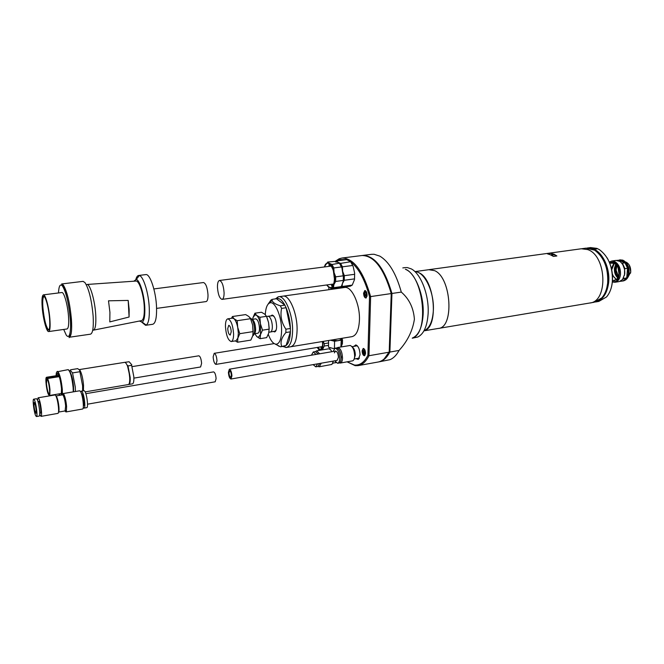 <?xml version="1.0" encoding="UTF-8"?>
<svg xmlns="http://www.w3.org/2000/svg" width="664" height="664" viewBox="0 0 664 664"><rect width="100%" height="100%" fill="white"/><g stroke="black" fill="none" stroke-linecap="round" stroke-linejoin="round"><path stroke-width="1" d="M290.766 346.749L351.97 336.656C356.443 335.511 358.933 329.95 359.44 319.957C360.096 304.12 351.621 285.935 344.608 287.495L344.483 287.52M344.608 287.495L283.063 296.127C289.371 294.642 297.389 313.499 297.09 329.759C296.825 340.018 294.675 345.687 290.649 346.766L286.342 347.479M356.02 358.693L358.286 359.431L360.054 354.783C359.788 349.339 358.386 346.052 355.829 344.906L353.904 346.359M356.56 358.593L358.128 359.191L359.373 358.211M362.104 350.841C362.278 353.812 363.067 355.456 364.461 355.779L365.557 353.381C365.383 350.409 364.594 348.758 363.208 348.434L362.104 350.841M363.582 293.164C363.739 296.102 364.503 297.721 365.881 298.036L367.109 295.405C366.96 292.467 366.196 290.84 364.818 290.525L363.582 293.164M350.858 262.023C358.751 268.281 364.968 279.834 369.524 296.683L367.897 355.348C364.27 362.361 359.78 365.59 354.41 365.034L347.189 361.847M336.133 261.035L338.623 259.607L346.666 259.641M328.863 289.703L328.896 287.529M358.394 365.565L377.974 362.046C382.381 361.274 386.124 357.987 389.195 352.169L391.245 293.563C383.75 268.306 374.006 255.623 362.021 255.516L361.722 255.557M357.215 345.687L355.755 345.172L354.435 346.268M347.123 361.855L355.19 365.673L358.12 365.615C362.403 364.868 366.022 361.573 368.968 355.73L367.897 355.348M369.524 296.683L370.628 296.584L368.968 355.73L389.195 352.169M391.245 293.563L370.628 296.584C363.2 271.045 353.663 258.196 342.01 258.03L339.179 258.761L335.611 261.068M93.533 330.132L141.382 320.654C143.59 319.998 144.553 315.442 144.279 306.976C143.789 294.476 139.1 280.175 135.879 281.071L86.984 284.466M86.893 284.474C89.964 283.603 94.877 300.161 95.707 314.537C96.205 324.223 95.409 329.444 93.334 330.182M109.925 312.321L108.506 300.809L128.185 300.427L129.156 309.333L129.082 317.018L109.792 321.907L109.925 312.321M133.821 281.212L136.286 279.411C139.755 280.05 144.279 294.824 144.785 307.515C145.084 315.773 144.229 320.662 142.229 322.181L139.415 321.044M141.922 322.314L145.59 325.31L146.229 325.094C148.587 323.376 149.599 317.716 149.275 308.121C148.711 293.38 143.416 276.224 139.357 275.543L138.676 275.469C137.498 275.618 136.568 276.905 135.888 279.337M58.482 292.957C58.889 285.786 60.225 283.486 62.507 286.068C66.168 292.243 68.757 303.207 70.276 318.961C71.081 327.128 70.425 340.823 66.234 335.063L63.702 329.435M48.704 331.56L67.022 328.971C68.508 328.398 69.006 324.248 68.525 316.521C67.753 305.1 64.043 291.886 61.86 292.534L61.818 292.542M42.222 307.556C41.641 299.705 42.048 295.472 43.434 294.841C45.442 294.21 49.028 307.548 49.883 319.06C50.431 326.837 50.024 331.004 48.663 331.56C46.613 332.124 43.094 318.894 42.222 307.556M42.513 307.996C43.691 319.16 45.467 326.456 47.841 329.867C49.551 330.821 50.124 327.061 49.576 318.596C48.704 306.702 44.762 293.496 43.11 296.65C42.247 298.227 42.048 302.012 42.513 307.996M44.33 296.642L43.542 296.957C42.695 298.501 42.496 302.195 42.953 308.054C44.098 318.986 45.841 326.124 48.173 329.468L49.061 329.593M128.185 300.427L129.082 317.018M133.887 378.131L200.611 366.968L201.599 363.366C201.209 358.917 200.296 356.394 198.851 355.804L132.07 366.636M79.232 369.632L80.045 370.387C81.738 373.533 82.9 378.472 83.531 385.203L83.423 390.781M77.663 368.644L79.58 370.055L82.602 385.85L82.635 390.913M130.053 377.243L127.604 366.337M79.829 371.74L72.525 372.911L75.289 387.07L75.389 391.503M70.45 372.662C71.953 375.998 72.99 380.704 73.555 386.763L73.555 391.818M72.525 372.911L70.467 370.479L70.542 369.79L77.796 368.636M77.688 368.636L70.542 369.79M130.185 377.426C130.36 381.509 129.97 383.842 129.015 384.431L132.642 383.809C133.605 383.219 134.012 380.887 133.838 376.812L131.638 365.341L127.994 365.93L130.185 377.426M73.513 391.818L73.405 387.461C72.393 377.982 70.84 372.147 68.749 369.964M56.888 371.832L68.11 369.649C70.301 371.209 71.978 377.21 73.131 387.643L73.256 391.868M57.395 371.35L57.826 371.5C59.835 374.222 61.337 380.206 62.316 389.453L62.416 394.873M56.1 375.733C56.183 372.62 56.656 371.342 57.511 371.898C59.47 374.546 60.93 380.381 61.893 389.378L61.959 394.955M59.37 393.827L60.133 395.263M61.287 395.063L61.511 388.739C60.507 379.883 59.121 374.786 57.345 373.442L56.548 375.658M46.364 377.509L58.864 375.558M47.65 378.513L47.493 378.712C49.194 382.406 50.613 393.926 49.518 395.163L48.572 394.69C46.438 391.204 44.795 375.434 46.804 377.567L47.169 378.588L59.245 376.637L47.65 378.513C48.746 381.335 49.526 385.095 49.991 389.809L49.725 395.304L49.128 395.337M46.986 378.629L46.43 383.493C47.011 388.863 47.874 392.374 49.003 394.034L49.368 394.084M129.115 383.817C129.887 383.037 130.202 380.879 130.053 377.343M127.994 365.93L127.662 365.499M125.181 362.295L129.115 361.739L131.804 364.835L131.638 365.341M59.478 395.37L58.922 393.901M46.654 378.779L47.152 378.746L46.878 377.642L58.93 375.749M46.447 378.638C45.26 379.991 47.293 393.221 48.846 394.233C50.464 396.018 49.402 383.784 47.576 379.683L47.493 378.712M596.479 249.008L594.18 248.676L594.512 248.228L597.019 248.768L596.479 249.008M594.081 248.618L597.019 248.768M590.545 247.572L596.903 248.377L599.418 249.656C608.739 256.661 613.038 267.55 612.308 282.333C611.577 288.475 609.643 293.355 606.506 296.974L598.828 301.414L595.392 301.995M587.059 248.054L593.226 248.892C602.821 252.328 610.374 268.779 608.614 282.914C607.02 293.895 602.597 300.252 595.351 301.995M591.317 248.643L592.985 249.183C609.386 254.362 614.042 292.6 599.235 300.169M611.544 286.707C613.71 276.514 612.225 266.887 607.104 257.815M333.062 284.092L333.502 284.167M339.42 263.185L331.992 264.479L329.269 263.326L327.999 262.006L336.308 261.292L339.42 263.185L341.927 267.932L343.529 278.05L343.28 281.104L341.603 285.893L339.827 287.553L331.759 288.757L339.204 287.719M343.396 274.755L343.28 281.104M343.329 275.817L335.71 276.838L334.033 272.481C334.971 277.212 334.913 281.279 333.851 284.69C332.988 287.072 331.801 288.209 330.29 288.085L331.66 288.774L333.502 287.703L333.851 284.69L335.635 281.461L343.246 280.424M341.064 286.649L333.502 287.703M324.256 266.978L326.987 262.994L329.269 263.326C331.377 264.787 332.963 267.841 334.033 272.481L333.801 267.941L341.421 266.953L341.927 267.932M339.603 263.508L341.421 266.953M326.987 262.994L325.343 264.43M328.937 287.553L326.671 284.972M335.71 276.838L335.635 281.461M331.992 264.479L333.801 267.941M327.568 262.122L327.999 262.006M331.859 351.671L330.498 349.621L328.68 348.799L316.579 350.841L319.724 353.779M315.508 351.588L316.579 350.841M321.26 363.2L319.259 366.785L331.892 364.436L333.403 361.067M332.805 363.291L335.818 362.469M318.18 354.045L315.4 351.596L313.284 351.953L316.056 354.402M311.441 355.19L313.284 351.953M330.672 340.167L337.76 340.69C340.234 340.217 341.354 339.47 341.113 338.441M334.947 339.462L340.076 338.615M319.259 366.785L318.031 366.445M335.428 362.768L336.017 362.668M317.591 363.839L315.782 366.852L317.898 366.478L319.708 363.465M315.782 366.852L313.118 364.627M341.005 346.957L341.445 338.391M328.589 340.507L328.497 347.239L334.166 348.724M340.889 346.973L341.321 338.408M334.448 348.467L334.565 341.254L341.014 340.184M330.464 340.2L334.565 341.254M87.523 404.185L215.202 381.792L216.107 378.663C215.767 374.67 214.92 372.413 213.576 371.89L85.847 393.686M37.508 400.184L38.089 397.802L38.778 398.516C40.703 401.77 42.554 416.677 40.994 416.378L39.74 414.311M41.01 416.378L57.951 413.382C58.565 413.124 58.756 411.248 58.507 407.762C57.959 402.342 57.054 398.3 55.793 395.636L55.046 394.939L38.089 397.802M55.967 395.968L62.565 394.848L63.238 395.453C64.366 397.777 65.163 401.297 65.636 406.019L65.097 410.933L58.515 412.095C59.013 411.713 59.146 410.086 58.938 407.19C58.465 402.45 57.677 398.915 56.565 396.582M39.757 413.29L40.487 413.166C41.5 413.357 40.296 403.637 39.043 401.488L37.84 401.147M65.163 411.215L65.968 411.954L66.408 411.389L66.583 406.351C66.043 400.948 65.13 396.923 63.835 394.275L63.072 393.586L62.466 394.864M36.437 416.544L35.773 415.83C34.005 412.651 32.312 398.948 33.715 399.188L34.354 399.852C36.122 402.907 37.848 416.826 36.437 416.544L39.226 416.046C40.662 416.328 38.935 402.425 37.151 399.379L36.495 398.715M65.985 411.954L82.56 409.024C84.428 409.248 82.71 394.599 80.485 391.453L79.647 390.789M33.997 405.77C34.503 410.053 35.142 412.535 35.906 413.232L36.146 409.97C35.632 405.671 34.993 403.181 34.229 402.492L33.997 405.77M83.365 405.629L83.664 405.579C84.892 405.721 83.772 396.176 82.311 394.109L81.465 393.719M84.071 408.119L86.752 407.646C88.528 407.854 86.934 394.225 84.834 391.295L84.054 390.673L81.381 391.121L82.145 391.752C84.228 394.682 85.83 408.335 84.071 408.119L83.266 407.439M80.809 392.042L81.381 391.121M228.399 372.33L229.362 369.201C230.748 369.707 231.603 371.948 231.935 375.907L230.972 379.028C229.586 378.513 228.723 376.281 228.399 372.33M231.346 375.309L230.698 377.393C229.777 377.044 229.204 375.558 228.98 372.927L229.628 370.836C230.549 371.176 231.122 372.67 231.346 375.309M384.19 358.917L389.204 351.895M391.237 293.538L391.752 293.463L389.702 351.804M391.752 293.463C386.099 273.443 378.38 261.184 368.595 256.686M551.502 254.619L553.195 254.893L551.502 254.619M438.472 328.431L589.707 303.016C608.315 301.788 606.763 255.698 587.69 249.589L581.365 248.768M428.803 269.7L434.787 270.696L429.301 269.634M550.29 254.752L547.468 253.856L550.863 253.382L554.083 254.229L556.872 255.947L553.461 256.42L550.29 254.752M606.83 287.803L607.701 282.972C608.49 273.883 606.68 265.617 602.273 258.171M585.914 248.162L594.629 250.17C604.033 257.167 608.373 268.132 607.668 283.08C606.929 289.338 604.97 294.276 601.775 297.904L594.23 302.236L590.487 302.867M550.863 253.382L556.872 255.947M419.258 272.863C434.812 279.735 438.887 327.12 424.362 330.639M424.196 330.805L438.29 328.439C454.334 327.825 451.47 277.901 434.787 270.713C451.487 277.884 454.35 327.85 438.298 328.456L437.8 328.522M213.144 356.925L214.198 353.323C215.692 353.895 216.622 356.394 216.995 360.818L215.949 364.395C214.455 363.822 213.517 361.332 213.144 356.925M412.518 337.951C429.127 333.428 423.997 277.552 406.077 269.592L405.364 269.227M371.483 254.329L374.098 254.27L379.866 256.146C389.013 261.674 396.151 273.659 401.297 292.094C409.207 298.933 413.572 307.996 414.402 319.276C412.585 330.863 407.472 341.246 399.064 350.434C396.499 355.223 393.437 358.311 389.884 359.697L378.928 361.872M399.064 350.434L389.884 352.053L391.951 293.463L401.297 292.094M362.212 255.499L362.702 255.432C374.703 255.54 384.456 268.214 391.951 293.463M389.884 352.053C386.805 357.863 383.062 361.158 378.646 361.921L378.447 361.955M350.633 261.749L340.599 263.376L337.86 262.238L336.557 260.927L346.732 259.632L350.633 261.749L353.173 266.463L354.651 273.253L354.501 279.569L352.244 285.088L350.351 286.159L340.3 287.562M354.651 273.253L354.501 279.569M337.86 262.238L335.486 261.923M352.244 285.088L342.06 286.508L342.441 283.503L344.251 280.283L354.485 278.888M354.584 274.307L344.334 275.676L342.666 271.344L342.425 266.82L352.667 265.492L353.173 266.463M350.833 262.064L352.667 265.492M340.175 287.578L342.06 286.508M336.557 260.927L335.868 261.143M342.425 266.82L340.599 263.376M344.251 280.283L344.334 275.676M156.579 308.395L206.089 301.581C207.4 301.199 208.04 298.974 208.006 294.899C207.417 287.57 205.915 283.445 203.491 282.532L153.857 288.931M321.625 348.193L321.235 347.621M319.21 350.185L317.251 347.446M322.405 349.862L324.223 346.06L328.522 345.346M328.555 342.964L324.248 343.678L323.152 341.404M323.011 341.429L322.662 348.625L321.982 349.928M324.248 343.678L324.223 346.06M340.341 363.05L352.791 360.801C353.92 360.178 354.543 358.543 354.651 355.896C354.36 350.127 352.874 346.649 350.194 345.463L337.727 347.513C340.524 348.218 342.126 351.721 342.524 358.012C342.4 361.017 341.669 362.693 340.341 363.05L339.437 362.909M336.872 347.953L337.727 347.513M354.227 358.767L355.331 355.107C355.174 350.982 354.128 348.243 352.186 346.89M341.08 359.232L341.396 357.132L339.644 350.866M337.619 363.291L339.03 363.042C340.317 362.702 341.022 361.067 341.138 358.153C340.748 352.044 339.196 348.642 336.49 347.961L335.071 348.202C337.777 348.89 339.329 352.285 339.719 358.402C339.603 361.316 338.897 362.951 337.619 363.291L334.689 360.842M333.096 351.497L335.071 348.202M337.121 360.419L338.416 357.381C338.175 353.605 337.221 351.505 335.544 351.082L334.357 352.883M275.427 298.924L278.199 296.825L283.063 296.127C289.371 294.642 297.389 313.499 297.09 329.759C296.825 340.018 294.675 345.687 290.649 346.766M278.631 296.75C284.881 295.264 292.865 314.172 292.6 330.473C292.343 340.748 290.226 346.425 286.234 347.496L282.731 346.425M290.434 330.174L290.409 328.489C290.102 320.911 288.674 313.997 286.109 307.739L290.409 328.489L285.893 329.195L285.893 332.531L290.409 331.817L290.434 330.174M276.498 298.775L284.873 305.133L280.366 305.789C275.062 304.195 272.298 302.253 272.066 299.954L272.049 299.398L276.971 298.617C279.586 298.094 282.225 300.269 284.873 305.133L286.109 307.739L281.594 308.403C280.059 315.74 281.494 322.671 285.893 329.195M270.92 315.915L272.149 315.06C274.697 316.022 276.191 319.749 276.631 326.248C276.581 329.576 275.925 331.469 274.68 331.925L273.286 331.469M268.281 334.374C270.696 340.781 273.361 344.068 276.274 344.218C279.627 343.612 281.403 338.972 281.594 330.29C281.768 316.736 275.095 301.091 270.074 302.834C267.285 303.78 265.691 307.714 265.285 314.645M280.366 305.789L281.594 308.403M268.057 304.212L270.879 300.145L272.049 299.398M273.8 343.346L280.474 346.791L286.126 345.454L290.409 331.817C290.085 338.856 288.657 343.404 286.126 345.454L284.159 346.185M280.474 346.791L284.914 346.06M281.669 346.185C280.117 342.184 281.528 337.636 285.893 332.531M217.452 287.172C217.435 283.105 218.116 280.872 219.493 280.474C221.992 281.362 223.527 285.454 224.092 292.733C224.1 296.775 223.419 298.991 222.058 299.381C219.552 298.476 218.016 294.409 217.452 287.172M231.238 331.801L230.217 335.071C228.864 334.59 228.042 332.432 227.735 328.605L228.756 325.318C230.101 325.8 230.931 327.958 231.238 331.801M233.595 333.95C232.881 324.986 230.956 319.948 227.818 318.836C226.216 319.309 225.42 321.866 225.436 326.514C226.15 335.403 228.076 340.416 231.221 341.545C232.798 341.088 233.587 338.557 233.595 333.95M231.263 341.537L236.002 340.79L237.878 338.092L238.351 333.212L237.695 327.302C236.799 323.086 235.562 320.222 234.002 318.72L232.5 318.147M253.125 333.834L252.635 325.036L250.552 318.712L248.876 316.521L245.672 314.587L232.408 316.529L231.512 318.288M235.313 340.898L237.554 342.226L250.826 340.117L252.76 335.76L253.167 331.602L252.635 325.036L250.843 319.384M273.402 315.632L268.09 316.247L269.194 316.637C271.078 318.62 272.132 321.965 272.348 326.688C272.298 329.892 271.667 331.668 270.447 332.008L268.903 332.249M252.76 335.776C253.98 335.262 254.611 333.27 254.636 329.8C254.154 323.053 252.652 319.093 250.129 317.923M254.196 333.76C255.125 333.262 255.598 331.66 255.615 328.971C255.242 323.592 254.046 320.413 252.013 319.417M269.202 328.456L268.58 322.613L269.127 329.145L268.646 333.286L266.654 337.636L260.089 338.681L256.844 336.64L258.313 337.279L260.52 334.565L260.089 338.681M254.188 333.784L257.823 333.22C258.902 332.921 259.458 331.303 259.483 328.381C259.068 322.712 257.79 319.542 255.673 318.853L252.005 319.401M237.554 342.226L237.878 338.092L239.779 333.677L237.695 327.302L237.181 320.704L234.002 318.72L232.408 316.529M237.181 320.704L250.552 318.712M239.779 333.677L253.167 331.602M254.91 313.209L256.619 315.358L254.951 314.827L252.984 317.616L254.91 313.209L261.475 312.246L264.737 314.163L266.505 316.321L268.58 322.613L267.069 317.658M259.881 317.309L260.421 323.849C259.508 319.674 258.246 316.844 256.619 315.358L259.881 317.309L266.505 316.321M262.504 330.166L260.52 334.565L260.421 323.849L262.504 330.166L269.127 329.145M252.984 317.616L252.66 319.301M254.843 333.685L256.844 336.64M424.429 330.581C429.6 328.024 432.571 321.401 433.335 310.719C434.522 292.899 424.91 272.198 415.614 271.742M405.098 267.609L407.322 267.575L411.273 268.887C420.91 273.643 429.234 295.389 428.122 313.665C427.234 326.306 423.765 334.1 417.722 337.046L412.253 338.2M406.335 269.559C415.921 274.332 424.23 296.144 423.142 314.462C422.229 327.476 418.652 335.337 412.419 338.042M342.176 338.267L342.425 343.545L341.163 346.932M341.354 343.197L342.367 343.031M342.499 339.76L342.425 343.545M342.408 340.657L341.404 340.831M364.577 291.363L365.316 290.616M367.009 296.393L365.906 297.513C364.793 297.016 364.187 295.604 364.088 293.264L364.984 291.015L366.345 291.786M366.362 297.804L365.432 297.298M366.354 295.604L365.582 296.003L364.851 294.65L364.901 292.882L365.673 292.475L366.403 293.837L366.354 295.604M364.851 294.65L366.387 294.426M365.822 292.749L364.901 292.882M363.034 349.239L363.698 348.517M364.909 355.531L364.055 355.091C362.428 352.775 362.212 350.725 363.391 348.907L364.677 349.571M365.474 354.211L364.03 355.074M363.399 350.675L364.154 350.36L364.868 351.754L364.818 353.447L364.063 353.754L363.399 350.675L364.237 350.526M364.851 352.103L363.349 352.368M617.869 277.975C615.312 275.585 614.167 272.331 614.432 268.223L615.76 264.255M616.831 279.353C614.814 278.515 613.32 276.705 612.349 273.925M611.71 269.767L614.358 263.251M615.81 264.305L614.507 268.231L616.001 275.585L617.902 277.909M615.038 282.25L619.188 281.586L622.525 279.619L624.733 273.991C625.056 268.372 623.405 264.156 619.786 261.35L615.926 260.421M624.517 275.319L624.592 269.435L622.898 264.812M612.465 280.839L617.039 279.287L618.997 274.332C619.263 269.401 617.81 265.724 614.648 263.301L609.743 263.143M612.482 280.482L614.366 280.64L617.13 279.038L618.773 275.651M612.465 275.261L616.516 279.644M624.816 262.645L618.997 260.329L621.994 260.578L625.065 262.894L621.745 263.127M622.168 281.063L622.824 281.013C625.87 280.341 627.729 277.809 628.393 273.427C628.65 266.994 626.617 262.587 622.293 260.222L618.441 260.205M616.399 264.928L615.594 267.974C615.312 271.576 616.209 274.639 618.275 277.145M618.549 276.431L616.134 270.231L616.873 265.525M618.059 267.708L619.031 274M619.072 273.037L618.391 268.613M622.45 263.284L624.94 268.671L624.592 269.435M620.251 281.304L623.836 278.423L623.679 277.818M616.864 260.363L618.997 260.329M624.94 268.671L627.555 268.273L625.065 262.894M623.836 278.423L626.442 278.008L626.791 277.245L627.555 268.273M617.321 266.206L614.798 263.508L611.685 262.745L609.867 263.467M620.433 281.337L623.031 280.93L626.442 278.008M626.791 277.245L627.729 268.962L626.086 264.43M613.959 263.068L611.411 268.455M616.134 270.231L616.566 266.339M82.959 281.37L84.884 282.474C88.918 288.749 91.674 299.97 93.143 316.139C93.724 327.327 92.835 333.336 90.47 334.175L69.263 337.254M145.673 325.302L152.712 324.281C155.55 323.401 156.828 317.683 156.538 307.125C155.99 291.454 150.006 273.551 145.831 274.597L145.748 274.606M61.644 283.96L63.362 285.097C67.164 291.471 69.844 302.809 71.413 319.118C72.102 330.398 71.363 336.449 69.197 337.262C68.616 339.752 71.812 330.099 70.127 316.57C68.243 301.199 65.736 290.882 62.607 285.62L61.644 283.96L83.174 281.353M85.158 391.893L128.368 384.556C129.43 384.19 129.87 381.841 129.688 377.509C128.791 368.636 127.197 363.565 124.89 362.312L79.207 369.607M333.552 284.151L332.49 284.167M326.862 284.947C331.062 289.919 333.627 287.935 334.556 278.996C334.996 267.135 326.804 257.632 324.439 266.953M330.083 266.231L331.104 265.965M322.438 341.52L322.621 344.259C322.355 347.089 321.932 348.451 321.351 348.351C320.654 348.243 320.961 347.77 322.281 346.907L321.517 346.732M317.865 347.338C320.529 350.916 322.148 349.911 322.721 344.342L322.521 341.512M551.676 254.694L552.631 255.101L551.676 254.694M616.018 260.404L611.776 261.027L614.399 261.375C618.699 263.766 620.732 268.19 620.483 274.647C619.819 279.054 617.985 281.586 614.955 282.258L612.366 281.951M609.469 262.479L613.802 262.106C622.11 264.944 620.657 284.383 612.407 281.553M623.015 280.98L623.122 280.963C626.169 280.291 628.019 277.759 628.692 273.377C628.634 264.969 625.72 260.446 619.96 259.832L619.769 259.856M622.915 280.996L625.588 279.942C627.505 278.606 628.675 276.382 629.09 273.253C629.347 266.928 627.347 262.604 623.089 260.271M628.019 277.17L630.7 272.057C630.9 267.235 629.372 263.932 626.111 262.139M354.41 365.034L355.19 365.673M338.623 259.607L339.179 258.761M362.021 255.516L342.01 258.03M136.286 279.411L139.357 275.543M145.831 274.597L138.676 275.469M61.86 292.534L43.434 294.841M142.229 322.181L146.229 325.094M43.542 296.957L43.11 296.65M69.853 371.309L70.467 370.479M58.756 375.301L46.654 377.243M61.578 393.453L49.468 395.503M590.761 247.547L587.101 248.046M330.796 265.974C328.904 265.459 328.381 264.986 329.228 264.546C330.249 263.857 333.154 269.202 333.411 271.078L334.424 278.897C334.224 283.005 333.436 285.396 332.066 286.059C331.079 285.86 331.461 285.254 333.203 284.233M329.8 349.09L329.817 347.579M63.088 395.229L63.669 394.009M36.512 398.715L33.715 399.188M79.672 390.781L63.072 393.586M65.487 410.427L66.408 411.389M229.362 369.201L335.544 351.082M230.972 379.028L337.138 360.411M581.581 248.734L429.483 269.592M429.483 269.609L415.257 271.559M586.121 248.137L582.154 248.676M274.174 343.595L214.198 353.323M322.364 346.591L215.949 364.395M371.782 254.295L362.702 255.432M350.351 286.159L340.267 287.57M357.307 345.778L352.02 346.683M359.431 358.087L354.144 359.025M276.971 298.617L278.199 296.825M275.942 330.049L274.68 331.925M270.074 302.834L272.066 299.954M284.101 346.193L285.794 347.529M273.908 316.479L272.149 315.06M276.274 344.218L278.739 346.16M331.195 266.081L219.493 280.474M333.602 284.018L222.1 299.373M227.818 318.836L232.549 318.139M268.09 316.247L266.571 316.471M232.607 318.131L232.832 317.359M236.002 340.79L236.6 341.711M275.743 330.996L270.547 331.992M254.951 314.827L255.225 313.79M258.313 337.279L258.736 337.959M405.306 267.575L402.807 267.916M553.137 255.076L551.137 254.918M611.776 261.027L609.295 262.072M619.661 259.873L622.616 260.105M629.215 265.002L630.742 271.85M612.357 281.984L614.955 282.258M630.717 272.041L630.51 273.178"/></g></svg>
